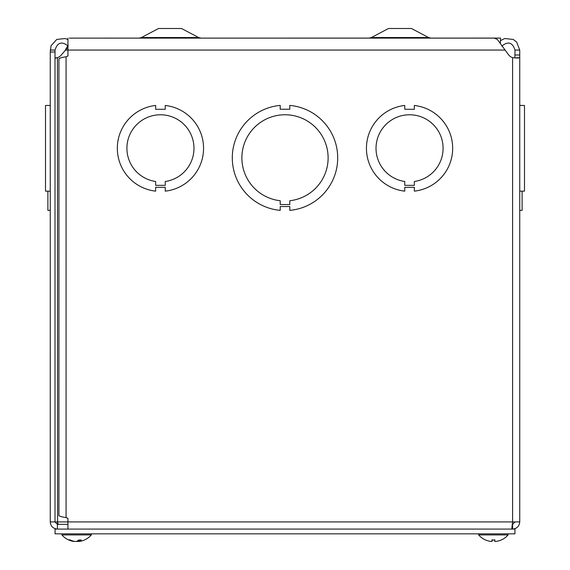 <?xml version="1.0" encoding="UTF-8"?>
<svg xmlns="http://www.w3.org/2000/svg" width="570" height="570" viewBox="0 0 570 570"><rect width="100%" height="100%" fill="white"/><g stroke="black" fill="none" stroke-linecap="round" stroke-linejoin="round"><path stroke-width="0.85" d="M500.367 42.871L500.574 38.083L69.426 38.119M428.547 37.527L371.398 37.527L369.161 38.083L371.398 37.527L388.476 28.5L411.469 28.5L428.547 37.527L430.785 38.083M198.602 37.527L141.453 37.527L139.215 38.083L141.453 37.527L158.531 28.5L181.524 28.5L198.602 37.527L200.84 38.083M165.243 191.149A43.113 43.113 0 0 1 165.236 191.149L165.243 187.316L155.646 187.316L155.646 191.149A43.113 43.113 0 0 1 155.653 105.457L155.653 109.29L165.236 109.283L165.236 105.457A43.113 43.113 0 0 1 165.243 191.149M67.937 47.31L61.296 54.991A8.429 8.429 0 0 1 57.406 57.663L55.718 58.083L55.012 57.663M500.574 40.57L504.721 38.525L513.221 39.423L516.669 42.08L519.74 50.06L519.74 57.663L517.631 58.083L512.594 57.663A8.429 8.429 0 0 1 508.704 54.991L497.346 39.423L494.204 38.126L69.661 38.119M504.671 50.06L65.329 50.06L67.858 45.629M67.937 529.081L67.937 521.928L519.74 521.928L519.74 57.663L514.86 57.941L514.988 50.06L519.74 50.06M55.14 57.941L57.406 57.663L57.591 524.329M68.222 46.134C61.902 41.012 57.499 42.322 55.012 50.06L55.012 521.928L57.406 521.928L58.254 524.329M55.012 52.005L50.26 52.005L50.26 521.928L55.012 521.928L57.406 524.329L57.406 529.081C53.067 528.654 50.687 526.267 50.26 521.928M50.26 52.005L51.044 45.778L56.765 39.423L65.272 38.525L67.937 39.601M47.887 210.366L50.26 210.366L47.887 210.366L47.887 191.149M47.887 105.457L50.26 105.407M55.012 50.06L50.26 50.06M514.988 50.06C512.494 42.322 508.091 41.019 501.778 46.134M511.746 529.081L512.594 521.928L512.594 57.663A8.429 8.429 0 0 1 508.704 54.991M66.07 56.751L66.07 517.631C61.738 516.933 59.351 516.228 58.924 515.529L58.924 58.852C59.351 58.154 61.738 57.456 66.07 56.751L67.937 56.01L67.937 38.119M67.937 524.329L57.406 524.329M514.988 521.928L512.594 524.329L512.594 529.081C516.926 528.647 519.306 526.267 519.74 521.928L519.74 57.663M66.07 517.631L67.937 518.379L67.937 521.928L57.406 521.928M524.493 105.457L519.74 105.457L524.493 105.457L524.493 191.149L519.74 191.149M519.74 105.407L522.113 105.407L519.74 105.407M519.74 210.366L522.113 210.366L522.113 191.149M289.795 210.366L289.795 206.532L280.212 206.532L280.212 210.366A52.697 52.697 0 0 1 280.205 105.407L280.205 109.24L289.788 109.24L289.788 105.407A52.697 52.697 0 0 1 289.795 210.366M280.212 200.733A43.113 43.113 0 0 1 248.484 134.955A43.113 43.113 0 0 1 321.516 134.955A43.113 43.113 0 0 1 289.795 200.733L289.795 204.566L280.212 204.566L280.212 200.733M50.26 105.457L45.507 105.457L45.507 191.149L50.26 191.149L45.507 191.149M155.646 185.328L155.646 181.495A33.537 33.537 0 0 1 132.24 130.167A33.537 33.537 0 0 1 188.649 130.167A33.537 33.537 0 0 1 165.243 181.495L165.243 185.328L155.646 185.328M404.757 185.328L404.757 181.495A33.537 33.537 0 0 1 381.351 130.167A33.537 33.537 0 0 1 437.76 130.167A33.537 33.537 0 0 1 414.354 181.495L414.354 185.328L404.757 185.328M414.354 187.316L404.757 187.316L404.757 191.149A43.113 43.113 0 0 1 404.764 105.457L404.764 109.29L414.34 109.283L414.34 105.457A43.113 43.113 0 0 1 414.354 191.149L414.354 187.316M514.945 529.081L514.945 533.834L55.055 533.834L55.055 529.081L514.945 529.081M73.359 541.379A19.473 19.473 0 0 1 61.895 534.924L91.328 534.924A19.473 19.473 0 0 1 79.857 541.379A19.466 17.706 -102.1 0 1 79.408 541.443L78.924 541.443A19.466 8.892 -95.6 0 0 81.254 539.982L78.689 539.982A19.466 7.909 95.5 0 1 76.401 541.443L75.019 541.443A19.466 17.235 -100.8 0 1 70.231 539.982L69.006 539.982A19.466 17.706 102.1 0 0 73.359 541.379A19.466 17.706 102.1 0 0 73.808 541.443L74.292 541.443L73.815 541.222M69.768 539.683L69.006 539.982M76.608 541.379A19.466 7.909 -95.5 0 0 76.815 541.443L78.197 541.443A19.466 17.235 100.8 0 0 78.802 541.343M79.408 541.443L78.924 541.443L78.817 540.032M492.017 539.683L491.967 539.982A19.466 0.541 95 0 0 491.988 541.443L492.117 540.032L491.988 541.443L490.955 541.443A19.466 19.387 -162.2 0 1 485.633 539.982L485.761 540.032A19.466 19.387 -162.2 0 0 490.955 541.443M494.867 541.486L495.822 541.443L494.789 541.443A19.466 0.541 -95 0 0 494.81 539.982L494.76 539.683M501.279 539.982L501.151 539.982A19.466 19.387 162.2 0 1 495.822 541.443A19.466 19.387 162.2 0 0 501.023 540.032L501.279 539.982A19.473 19.473 0 0 0 508.105 534.931M478.672 533.834L478.672 534.924L508.105 534.924L508.105 533.834M519.74 54.991L514.988 54.991M78.197 541.443L78.24 540.389M494.81 539.982L491.967 539.982M104.766 38.119L105.443 38.083M408.298 38.119L408.975 38.083M483.032 38.119L483.702 38.083M179.5 38.119L180.177 38.083M78.596 540.032L81.125 540.032M69.241 540.032L70.459 540.032M78.817 541.493L78.689 540.032M91.328 534.924L91.328 533.834M61.895 534.924L61.895 533.834M491.988 540.032L494.796 540.032M478.679 534.931A19.473 19.473 0 0 0 485.505 539.982"/></g></svg>
